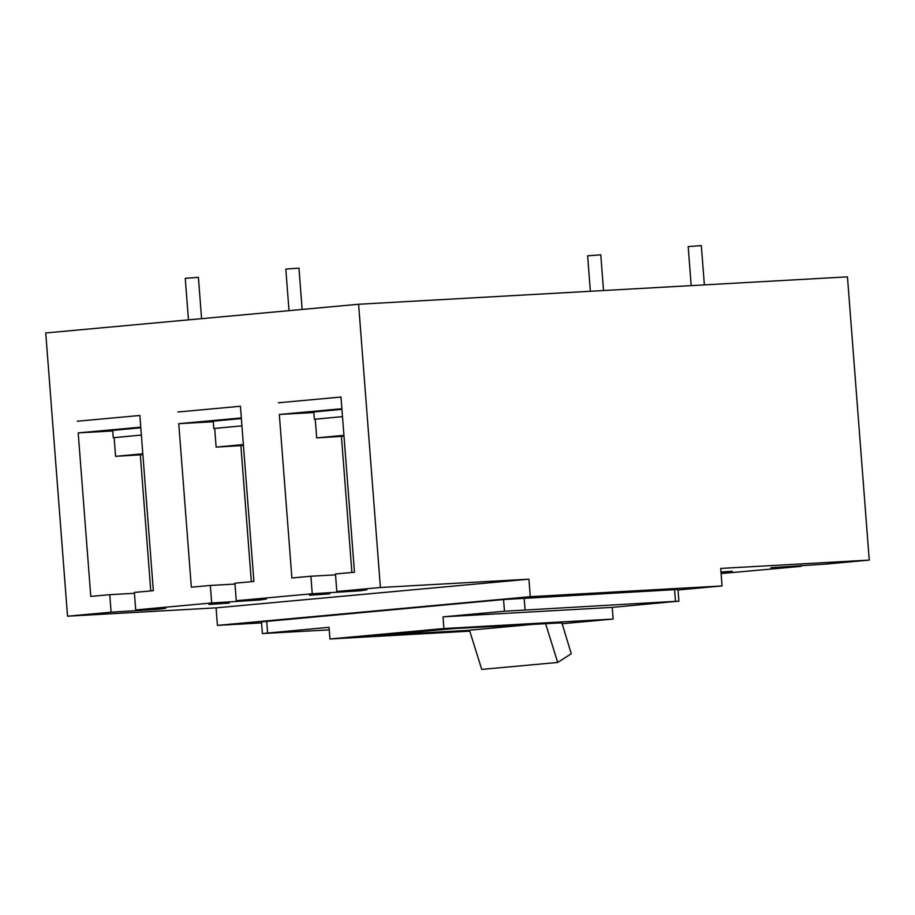 <?xml version="1.0" encoding="UTF-8"?>
<svg xmlns="http://www.w3.org/2000/svg" width="915" height="915" viewBox="0 0 915 915"><rect width="100%" height="100%" fill="white"/><g stroke="black" fill="none" stroke-linecap="round" stroke-linejoin="round"><path stroke-width="1.37" d="M114.146 437.759L113.254 437.713L112.694 430.405L140.807 427.774M113.254 437.713L141.379 435.071L114.135 437.644L115.576 456.333L142.809 453.783M142.82 453.829L118.195 456.128L142.877 454.641M142.877 454.686L115.576 456.333M112.739 430.965L78.198 432.898L140.761 427.156L139.869 415.479L77.295 421.22L139.869 415.479L153.343 590.678L134.356 592.417L135.706 609.939L211.674 602.974L259.563 600L266.345 599.028L236.264 600.72L312.232 593.755L360.121 590.781L366.904 589.809L336.823 591.502L380.4 587.499L358.6 304.26L45.75 332.957L67.538 616.195L111.115 612.192L159.004 609.218L165.787 608.258L135.706 609.939M78.198 432.898L90.779 596.42L109.777 594.67L111.115 612.192M214.705 428.54L213.813 428.495L213.252 421.186L241.377 418.555M213.813 428.495L241.937 425.852L214.693 428.426L216.134 447.115L243.367 444.553L218.754 446.909L243.436 445.422M243.447 445.468L216.134 447.115M213.298 421.735L178.757 423.679L241.32 417.938L240.428 406.26L177.853 412.002L240.428 406.26L253.901 581.46L234.915 583.198L236.264 600.72M178.757 423.679L191.338 587.19L210.336 585.451L211.674 602.974M313.856 412.516L279.315 414.461L341.878 408.719L340.986 397.041L278.412 402.772L340.986 397.041L354.471 572.241L335.473 573.98L336.823 591.502M279.315 414.461L291.896 577.971L310.894 576.233L312.232 593.755M315.263 419.322L314.371 419.264L313.811 411.967L341.935 409.337M314.371 419.264L342.496 416.634M344.006 436.238L316.693 437.885L315.252 419.196L342.496 416.645M316.693 437.885L343.937 435.334M343.937 435.38L319.324 437.69L343.994 436.192M603.523 290.535L600.778 254.816L587.636 255.823L590.358 291.279M302.144 309.442L298.965 268.141L288.168 268.884L285.823 269.159L289.014 310.643M201.586 318.66L198.406 277.371L187.609 278.114L185.265 278.377L188.456 319.861M261.576 622.909L217.427 625.38L530.277 596.694L528.927 579.172L380.4 587.499M217.427 625.38L216.077 607.857L528.927 579.172M216.077 607.857L67.538 616.195M208.94 604.483L229.345 603.077L208.94 604.483M309.499 595.265L329.903 593.858L309.499 595.265M770.979 567.677L825.673 564.097L869.25 560.094L847.462 276.868L358.6 304.26M721.112 573.545L801.094 566.351L801.025 565.481M869.25 560.094L720.711 568.421L722.061 585.943L530.277 596.694M771.013 568.032L801.094 566.351M721.02 572.39L732.274 571.303L720.986 571.955M678.026 589.981L722.061 585.943M443.02 616.859L612.238 607.377L678.896 601.144L677.992 589.466L503.57 599.542L504.474 611.231L443.02 616.859L443.912 628.536L329.949 638.99L469.784 631.156M503.57 599.542L261.496 621.868L262.399 633.546L329.251 629.886M678.896 601.144L504.474 611.231M329.949 638.99L329.045 627.313L262.399 633.546M612.238 607.377L613.13 619.055L561.89 623.755M443.912 628.536L613.13 619.055M561.604 622.84L453.474 628.605L373.034 635.982L469.601 630.561M353.59 637.572L365.44 636.485L349.416 637.515M357.182 636.943L353.567 637.275M381.258 635.227L469.509 630.275M539.473 623.778L469.487 630.195L481.725 669.414L557.704 662.449L571.257 653.756L561.799 622.532M310.894 576.233L335.542 574.849M545.534 623.447L557.704 662.449M109.777 594.67L134.425 593.297M210.336 585.451L234.983 584.067M150.781 590.918L140.315 454.881M251.339 581.688L240.874 445.662M351.898 572.47L341.432 436.444M704.356 284.885L701.336 245.586L688.194 246.604L691.191 285.617M266.7 621.262L267.603 632.951M674.561 589.569L675.464 601.246M524.146 597.998L525.05 609.676M342.256 591.193L342.324 592.062M141.139 609.63L141.207 610.511M241.697 600.412L241.766 601.292"/></g></svg>
